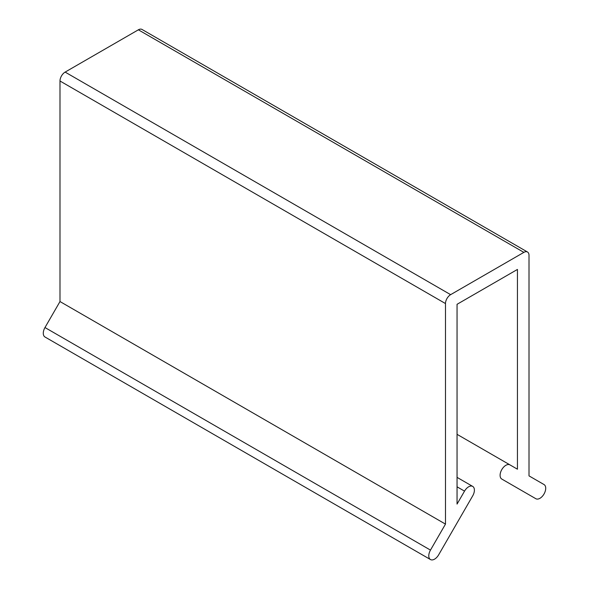 <?xml version="1.0" encoding="UTF-8"?>
<svg xmlns="http://www.w3.org/2000/svg" width="589" height="589" viewBox="0 0 589 589"><rect width="100%" height="100%" fill="white"/><g stroke="black" fill="none" stroke-linecap="round" stroke-linejoin="round"><path stroke-width="0.88" d="M535.843 498.714L501.791 479.056A8.18 4.719 -60 0 1 501.791 469.61A8.18 4.719 -60 0 1 509.971 464.89L517.444 469.205L517.444 269.438L457.049 304.307L457.049 504.074L464.53 491.13A8.18 4.719 -60 0 1 472.702 486.404A8.18 4.719 -60 0 1 472.702 495.85L438.65 554.831A8.18 4.719 -60 0 1 430.478 559.55A8.18 4.719 -60 0 1 430.478 550.104L445.483 524.107L445.483 303.563A7.267 4.197 -60 0 1 450.629 294.662L523.871 252.372A7.267 4.197 -60 0 1 527.501 252.011A7.267 4.197 -60 0 1 529.01 255.339L529.01 475.883L544.022 484.548A8.18 4.719 -60 0 1 544.022 493.994A8.18 4.719 -60 0 1 535.843 498.714L501.791 479.056M457.049 434.336L509.971 464.89M430.478 559.55L44.978 336.989A8.18 4.719 -60 0 1 44.978 327.543L430.478 550.104M44.978 327.543L59.99 301.546L445.483 524.107M59.99 301.546L59.99 81.002A7.267 4.197 -60 0 1 65.129 72.094L450.629 294.662M527.501 252.011L142.008 29.45A7.267 4.197 -60 0 0 138.371 29.811L65.129 72.094M457.049 486.808L464.53 491.13M59.99 81.002L445.483 303.563M138.371 29.811L523.871 252.372M457.049 477.37L472.702 486.404"/></g></svg>
